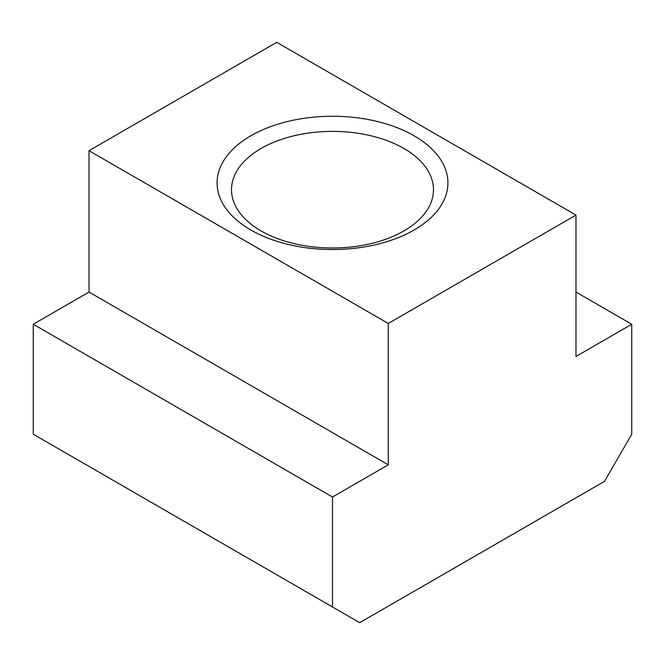 <?xml version="1.0" encoding="UTF-8"?>
<svg xmlns="http://www.w3.org/2000/svg" width="665" height="665" viewBox="0 0 665 665"><rect width="100%" height="100%" fill="white"/><g stroke="black" fill="none" stroke-linecap="round" stroke-linejoin="round"><path stroke-width="1" d="M403.913 148.47A100.989 58.304 0 0 0 293.855 135.826A100.989 58.304 0 0 0 231.511 189.7A100.989 58.304 0 0 0 261.087 230.921A100.989 58.304 0 0 0 371.145 243.565A100.989 58.304 0 0 0 433.489 189.7A100.989 58.304 0 0 0 403.913 148.47M250.888 230.015A115.419 66.633 180 0 1 250.888 135.776A115.419 66.633 180 0 1 414.112 135.776A115.419 66.633 180 0 1 414.112 230.015A115.419 66.633 180 0 1 250.888 230.015M332.5 497.021L388.269 464.827L388.269 323.464L575.981 215.094L575.981 356.448L631.75 324.254L631.75 434.203L604.543 481.319L359.707 622.681L332.5 606.97L332.5 497.021L33.25 324.254L33.25 434.203L332.5 606.97M575.981 215.094L276.731 42.319L89.019 150.697L89.019 292.06L33.25 324.254M388.269 323.464L89.019 150.697M631.75 324.254L575.981 292.06M388.269 464.827L89.019 292.06"/></g></svg>
